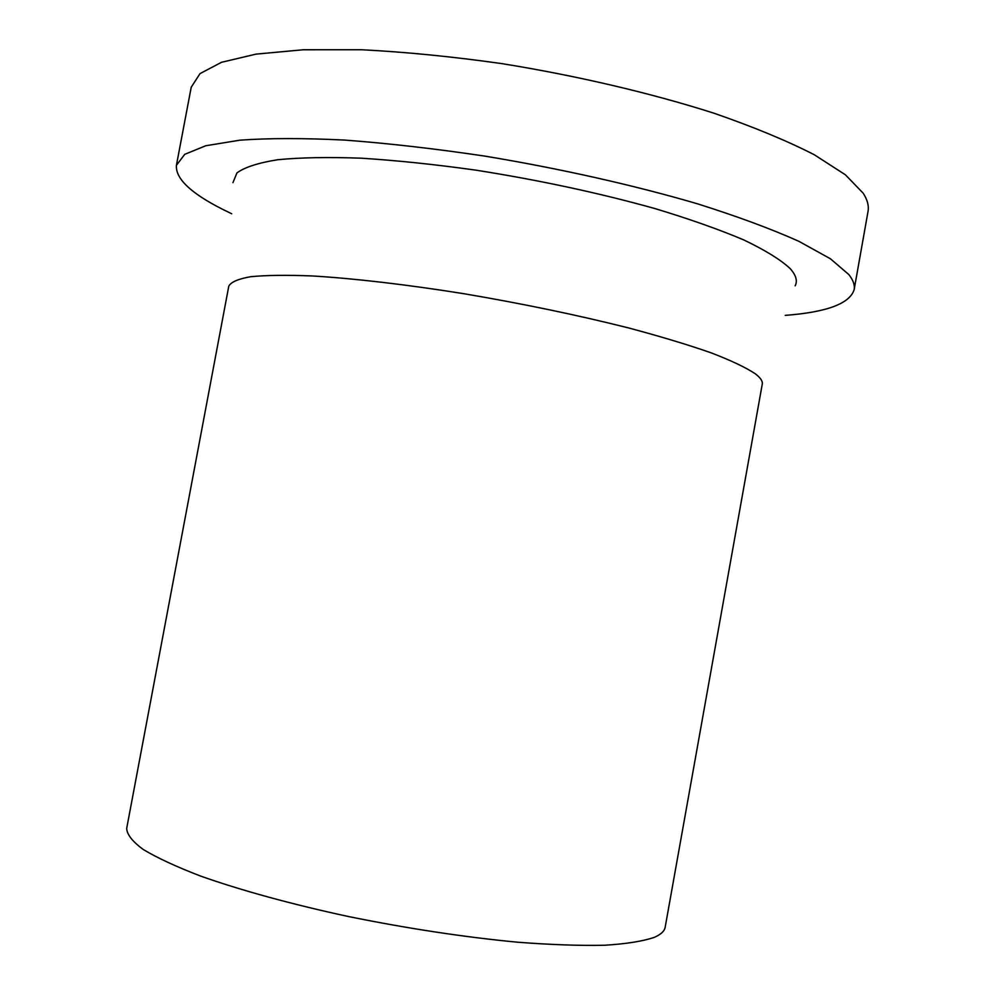 <?xml version="1.0" encoding="UTF-8"?>
<svg xmlns="http://www.w3.org/2000/svg" width="995" height="995" viewBox="0 0 995 995"><rect width="100%" height="100%" fill="white"/><g stroke="black" fill="none" stroke-linecap="round" stroke-linejoin="round"><path stroke-width="1.49" d="M231.711 213.776L222.768 209.385C190.804 193.254 175.356 178.553 176.426 165.269L184.747 154.325L205.754 145.755L239.845 140.183C268.899 138.094 303.873 138.069 344.743 140.084C388.423 143.355 435.089 148.703 484.714 156.091C559.862 168.516 634.201 185.244 697.607 203.851C737.469 216.437 771.187 228.912 798.786 241.275L830.439 258.787L848.797 274.533C853.2 280.092 854.991 285.13 854.145 289.657C849.78 303.637 826.82 312.206 785.242 315.365M176.426 165.269L191.214 87.261L200.045 73.58L221.549 62.287L256.076 54.116L303.214 49.762L361.62 49.75C405.425 51.976 452.14 56.591 501.766 63.605C576.839 75.695 650.941 93.095 713.962 113.206C753.551 126.925 786.983 140.768 814.246 154.722L845.402 174.797L863.237 193.254C867.441 199.858 869.045 205.928 868.026 211.475L854.145 289.657M228.775 286.187C230.939 282.033 238.29 278.874 250.815 276.697C266.386 275.18 286.983 274.931 312.617 275.976C354.295 278.476 406.719 284.57 463.745 293.687C522.512 303.637 577.597 315.092 629.002 328.051C660.779 336.546 688.154 344.805 711.114 352.827C731.126 360.526 745.84 367.503 755.255 373.759C760.479 377.739 762.817 381.197 762.269 384.107L665.17 927.228C664.498 931.109 660.916 934.467 654.424 937.302C643.068 941.233 626.477 943.882 604.612 945.25C579.861 945.772 550.882 944.765 517.674 942.215C464.279 937.128 408.049 928.596 348.996 916.644C291.908 904.368 240.417 890.202 200.48 876.023C176.14 866.67 157.036 857.802 143.168 849.432C132.434 841.509 126.937 834.494 126.688 828.387L228.775 286.187M232.942 182.67L236.959 172.881C244.758 167.21 258.364 162.819 277.779 159.722C300.502 157.508 328.325 156.999 361.247 158.193C396.632 160.431 434.815 164.411 475.759 170.133C539.464 180.17 599.264 193.005 655.183 208.639C689.647 219.062 719.186 229.497 743.787 239.932C765.068 250.131 780.466 259.62 789.98 268.414C796.025 275.068 797.741 280.876 795.142 285.851"/></g></svg>

